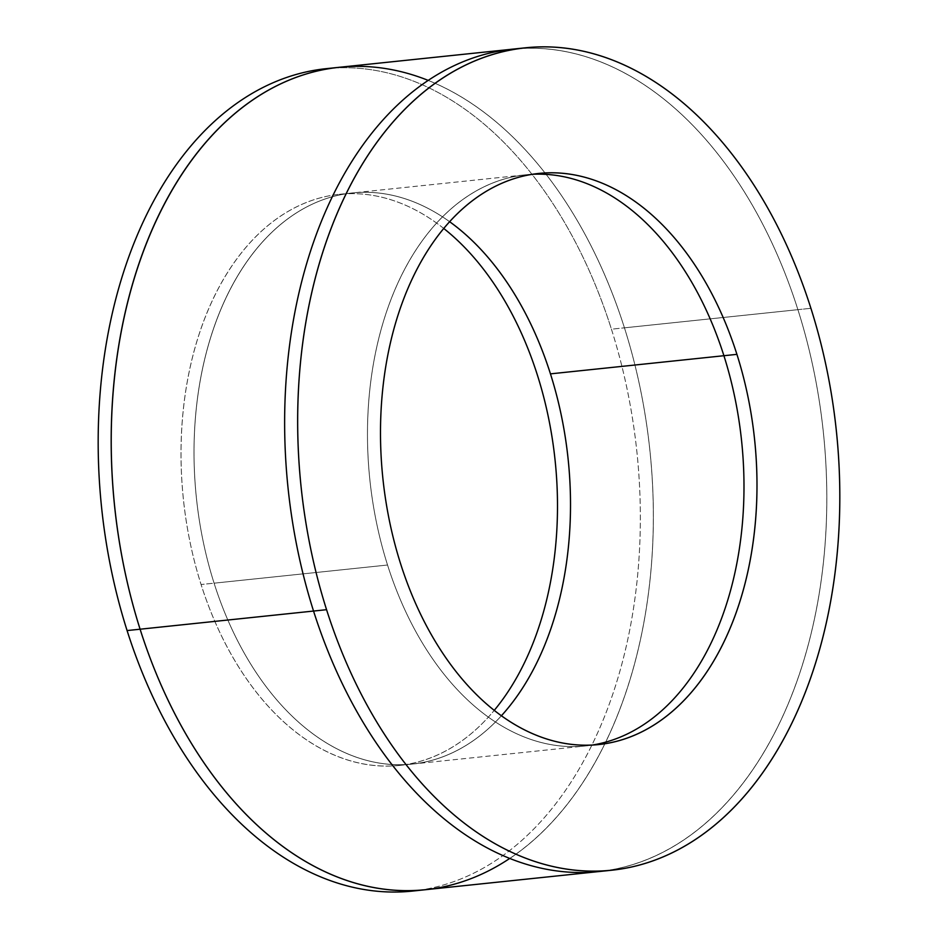 <?xml version="1.0" encoding="UTF-8"?>
<svg xmlns="http://www.w3.org/2000/svg" width="938" height="938" viewBox="0 0 938 938"><rect width="100%" height="100%" fill="white"/><g stroke="black" fill="none" stroke-linecap="round" stroke-linejoin="round"><path stroke-width="0.7" stroke-dasharray="4.69 3.52" d="M214.087 583.178A287.145 186.861 -96 0 1 242.708 267.869A287.145 186.861 -96 0 1 449.654 221.72A287.134 186.861 84 0 0 242.708 267.881A287.134 186.861 84 0 0 214.087 583.166A287.134 186.861 84 0 0 501.361 715.788A287.145 186.861 -96 0 1 214.087 583.178A287.145 186.861 84 0 0 412.169 764.095A287.145 186.861 84 0 0 501.373 715.8A287.134 186.861 -96 0 1 412.169 764.083A287.134 186.861 -96 0 1 214.087 583.166L201.084 584.526A287.134 186.861 84 0 0 399.154 765.455A287.134 186.861 84 0 0 494.22 710.394A287.134 186.861 -96 0 1 201.084 584.526L214.087 583.166A287.134 186.861 -96 0 1 352.371 192.958A287.134 186.861 -96 0 1 449.642 221.731A287.145 186.861 84 0 0 352.371 192.947A287.145 186.861 84 0 0 214.087 583.178L387.546 565.016A287.145 186.861 84 0 0 640.267 726.786A287.145 186.861 84 0 0 723.913 355.713A287.145 186.861 84 0 0 471.193 193.943A287.145 186.861 84 0 0 387.546 565.016A287.134 186.861 -96 0 1 532.362 174.292A287.134 186.861 84 0 0 525.831 174.796A287.134 186.861 84 0 0 387.546 565.016A287.134 186.861 84 0 0 585.629 745.933A287.134 186.861 84 0 0 592.113 745.077A287.134 186.861 -96 0 1 387.546 565.016L214.087 583.178M443.78 228.485A287.134 186.861 84 0 0 339.368 194.318A287.134 186.861 84 0 0 201.084 584.526A287.134 186.861 -96 0 1 232.307 265.313A287.134 186.861 -96 0 1 443.78 228.485M418.805 890.303A413.47 269.077 84 0 0 611.435 329.191A413.47 269.077 84 0 0 332.732 68.111M326.213 68.662A413.47 269.077 -96 0 1 611.435 329.191L624.45 327.831A413.47 269.077 84 0 0 341.221 67.102A413.47 269.077 -96 0 1 624.45 327.831L611.435 329.191A413.47 269.077 -96 0 1 412.31 891.1M427.306 889.517A413.47 269.077 84 0 0 624.45 327.831A413.47 269.077 -96 0 1 427.306 889.517M509.709 858.458A413.459 269.065 84 0 0 624.438 327.831A413.459 269.065 84 0 0 428.267 80.422M605.268 870.781A413.47 269.077 84 0 0 797.91 309.669A413.459 269.065 84 0 0 512.687 49.151A413.47 269.077 -96 0 1 797.91 309.669L810.913 308.309L797.91 309.669A413.47 269.077 -96 0 1 598.772 871.578A413.459 269.065 84 0 0 797.898 309.669A413.47 269.077 84 0 0 519.195 48.588M510.694 49.362L512.687 49.151A413.459 269.065 84 0 0 313.562 611.048L313.562 611.048A413.459 269.065 -96 0 1 434.001 76.74A413.459 269.065 -96 0 1 797.898 309.669A413.459 269.065 -96 0 1 677.459 843.989A413.459 269.065 -96 0 1 313.562 611.048A413.459 269.065 84 0 0 598.772 871.566L596.779 871.777M723.913 355.713L723.913 355.713A287.145 186.861 -96 0 1 585.629 745.945A287.145 186.861 -96 0 1 387.546 565.016A287.145 186.861 -96 0 1 525.831 174.785A287.145 186.861 -96 0 1 723.913 355.713L723.913 355.713M339.228 67.313A413.459 269.065 -96 0 1 624.438 327.831L797.898 309.669L624.438 327.831A413.459 269.065 -96 0 1 425.313 889.728M399.154 765.455L412.169 764.083M339.368 194.318L525.831 174.785M412.169 764.095L598.632 744.573M525.831 174.796L538.846 173.436"/><path stroke-width="1.41" d="M449.654 221.72A287.145 186.861 -96 0 1 550.454 373.863A287.145 186.861 -96 0 1 501.373 715.8A287.134 186.861 84 0 0 550.454 373.875A287.134 186.861 84 0 0 449.642 221.731A287.134 186.861 -96 0 1 550.454 373.875A287.134 186.861 -96 0 1 501.361 715.788A287.145 186.861 84 0 0 550.454 373.863L723.913 355.713A287.134 186.861 -96 0 1 592.113 745.077A287.134 186.861 84 0 0 723.913 355.713L736.916 354.353A287.134 186.861 -96 0 1 598.632 744.573A287.134 186.861 -96 0 1 400.561 563.644A287.134 186.861 -96 0 1 538.846 173.436A287.134 186.861 -96 0 1 736.916 354.353L723.913 355.713A287.134 186.861 84 0 0 532.362 174.292A287.134 186.861 -96 0 1 723.913 355.713L550.454 373.863A287.145 186.861 84 0 0 449.654 221.72M494.22 710.394A287.134 186.861 84 0 0 537.439 375.235A287.134 186.861 84 0 0 443.78 228.485A287.134 186.861 -96 0 1 537.439 375.235A287.134 186.861 -96 0 1 494.22 710.394M332.732 68.111A413.47 269.077 84 0 0 127.087 630.571A413.47 269.077 84 0 0 418.805 890.303M428.267 80.422A413.459 269.065 84 0 0 164.513 203.898A413.459 269.065 84 0 0 140.102 629.21A413.459 269.065 -96 0 0 425.313 889.728L412.31 891.1A413.47 269.077 -96 0 1 127.087 630.571A413.47 269.077 -96 0 1 326.213 68.662L339.228 67.302A413.47 269.077 84 0 0 140.09 629.21L127.087 630.571L140.09 629.21A413.47 269.077 84 0 0 425.313 889.74A413.47 269.077 84 0 0 427.306 889.517A413.47 269.077 -96 0 1 140.09 629.21A413.47 269.077 -96 0 1 341.221 67.102A413.47 269.077 84 0 0 339.228 67.302L510.694 49.362M611.787 870.218L598.772 871.578A413.47 269.077 -96 0 1 313.55 611.06L326.565 609.688A413.47 269.077 84 0 0 611.787 870.218A413.47 269.077 84 0 0 810.913 308.309A413.47 269.077 84 0 0 525.69 47.779A413.47 269.077 84 0 0 326.565 609.688A413.47 269.077 -96 0 1 447.016 75.368A413.47 269.077 -96 0 1 810.913 308.309A413.47 269.077 -96 0 1 690.462 842.641A413.47 269.077 -96 0 1 326.565 609.688L140.102 629.21A413.459 269.065 84 0 0 509.709 858.458M400.561 563.644A287.134 186.861 84 0 0 653.27 725.414A287.134 186.861 84 0 0 736.916 354.353A287.134 186.861 84 0 0 484.207 192.583A287.134 186.861 84 0 0 400.561 563.644M519.195 48.588A413.47 269.077 84 0 0 313.55 611.06A413.47 269.077 -96 0 1 512.687 49.139L525.69 47.779M339.228 67.313A413.459 269.065 -96 0 0 140.102 629.21L313.55 611.048A413.47 269.077 84 0 0 605.268 870.781M425.313 889.728L596.779 871.777"/></g></svg>
